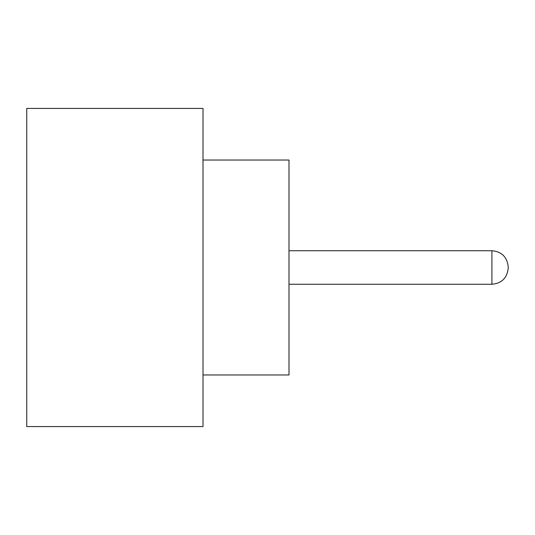 <?xml version="1.0" encoding="UTF-8"?>
<svg xmlns="http://www.w3.org/2000/svg" width="535" height="535" viewBox="0 0 535 535"><rect width="100%" height="100%" fill="white"/><g stroke="black" fill="none" stroke-linecap="round" stroke-linejoin="round"><path stroke-width="0.8" d="M508.25 267.5L508.25 267.928L508.25 267.5M203.012 160.025L288.994 160.025L288.994 374.975L203.012 374.975M203.012 267.5L203.012 426.569L26.75 426.569L26.75 108.431L203.012 108.431L203.012 267.5M288.994 284.266L491.912 284.266L491.912 250.734C501.743 251.611 507.193 257.054 508.25 267.072M491.912 284.266C501.743 283.389 507.193 277.946 508.25 267.928M491.912 250.734L288.994 250.734"/></g></svg>

